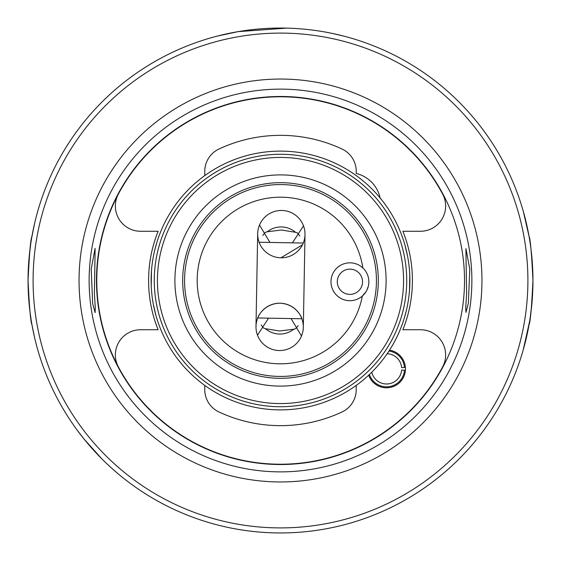 <?xml version="1.0" encoding="UTF-8"?>
<svg xmlns="http://www.w3.org/2000/svg" width="561" height="561" viewBox="0 0 561 561"><rect width="100%" height="100%" fill="white"/><g stroke="black" fill="none" stroke-linecap="round" stroke-linejoin="round"><path stroke-width="0.84" d="M95.005 257.45L94.388 293.403L95.3 307.842L95.097 312.624L92.663 303.522L91.205 269.133L95.09 248.376L95.005 257.45M466.023 257.625L465.946 248.628L469.781 269.147L468.351 303.34L465.939 312.372L465.742 307.554L466.633 293.221L466.023 257.625M28.05 280.5C29.34 307.323 30.638 322.049 31.949 324.679C30.645 322.105 29.347 307.379 28.05 280.5C29.34 253.663 30.638 238.937 31.949 236.321C30.638 238.93 29.34 253.656 28.05 280.5L28.38 293.375M532.95 280.5C531.66 253.677 530.362 238.951 529.051 236.321C530.355 238.895 531.653 253.621 532.95 280.5C531.66 307.337 530.362 322.063 529.051 324.679C530.362 322.07 531.66 307.344 532.95 280.5M371.761 372.209A15.147 15.147 0 0 0 401.627 370.043L405.407 370.344A18.934 18.934 0 0 1 368.682 375.176A18.934 18.934 0 0 0 405.463 368.858A18.934 18.934 0 0 0 389.523 350.162A18.934 18.934 0 0 1 405.407 367.371L401.627 367.672A15.147 15.147 0 0 0 387.167 353.725M280.5 96.78A183.72 183.72 0 0 0 96.78 280.5A183.72 183.72 0 0 0 442.671 366.838A25.245 25.245 0 0 0 420.385 329.728L402.875 329.728A131.905 131.905 0 0 0 402.875 231.272L420.385 231.272A25.245 25.245 0 0 0 442.671 194.162A183.72 183.72 0 0 0 280.5 96.78M280.5 96.478A184.022 184.022 0 0 0 96.478 280.5A184.022 184.022 0 0 0 280.5 464.522A184.022 184.022 0 0 0 464.522 280.5A184.022 184.022 0 0 0 280.5 96.478M204.765 385.4L204.765 389.671A24.614 24.614 0 0 0 218.937 411.956A145.159 145.159 0 0 0 342.063 411.956A24.614 24.614 0 0 0 356.235 389.671L356.235 385.4M218.937 149.044A145.159 145.159 0 0 1 280.5 135.341A145.159 145.159 0 0 0 218.937 149.044A24.614 24.614 0 0 0 204.765 171.329L204.765 175.6M218.937 411.956A145.159 145.159 0 0 0 342.063 411.956M523.217 349.924L529.654 321.158M530.257 317.295L532.017 302.19M532.396 297.225L532.803 289.111M280.5 532.95A252.45 252.45 0 0 0 532.95 280.5A252.45 252.45 0 0 0 280.5 28.05A252.45 252.45 0 0 0 28.05 280.5A252.45 252.45 0 0 0 280.5 532.95A252.45 252.45 0 0 0 532.95 280.5A252.45 252.45 0 0 0 280.5 28.05M34.523 337.301L31.949 324.679M30.946 318.606L30.014 311.902M101.765 458.779L83.961 438.94L77.13 430.077M118.329 194.162A25.245 25.245 0 0 0 140.615 231.272L158.125 231.272A131.905 131.905 0 0 0 158.125 329.728L140.615 329.728A25.245 25.245 0 0 0 118.329 366.838M28.422 266.798L28.737 261.896M31.661 237.948L34.523 223.699M529.051 236.321L523.217 211.076M343.613 36.065L332.154 33.394M286.566 28.12L238.067 31.64L217.388 36.065M31.949 236.321L31.346 239.842M30.743 243.705L28.983 258.81M28.604 263.775L28.197 271.889M342.063 149.044A145.159 145.159 0 0 0 280.5 135.341A145.159 145.159 0 0 1 342.063 149.044A24.614 24.614 0 0 1 356.235 171.329L356.235 173.482A32.187 32.187 0 0 1 380.12 197.942M362.855 267.948A83.309 83.309 0 0 0 282.015 197.206A83.309 83.309 0 0 0 197.206 278.985A83.309 83.309 0 0 0 278.985 363.794A83.309 83.309 0 0 0 362.343 296.04L366.116 291.559A18.934 18.934 0 0 1 340.113 297.961A18.934 18.934 0 0 1 333.711 271.966A18.934 18.934 0 0 1 359.706 265.556A18.934 18.934 0 0 1 366.116 291.559M366.922 290.086L368.297 286.285M261.209 324.966L263.551 328.059L265.493 328.711L279.581 330.983L293.74 329.223L295.71 328.641L298.164 325.639M293.74 329.223A22.089 22.005 1 0 1 265.493 328.711M257.681 335.667L257.492 335.176L268.572 318.157M299.791 236.034L297.449 232.941L295.507 232.289A22.089 22.005 1 0 0 267.26 231.777L265.29 232.359L262.836 235.361M303.319 225.333L303.508 225.824L292.428 242.843M305.009 234.547A23.667 23.667 0 0 0 281.776 210.459A23.667 23.667 0 0 0 257.681 233.692A23.667 23.667 0 0 0 280.914 257.787A23.667 23.667 0 0 0 305.009 234.547L303.319 327.308A23.667 23.667 0 0 0 280.086 303.213C297.758 304.09 302.702 320.282 301.888 318.76L257.737 317.961C256.882 319.447 262.38 303.445 280.086 303.213A23.667 23.667 0 0 0 255.991 326.453A23.667 23.667 0 0 0 279.224 350.541A23.667 23.667 0 0 0 303.319 327.308M302.477 244.778L280.914 257.787M291.047 318.564L301.502 335.976L301.299 336.46M295.507 232.289L281.419 230.017L267.26 231.777M278.151 409.86A129.381 129.381 0 0 1 151.14 278.151A129.381 129.381 0 0 1 282.849 151.14A129.381 129.381 0 0 1 409.86 282.849A129.381 129.381 0 0 1 278.151 409.86M278.754 376.417A95.931 95.931 0 0 1 184.583 278.754A95.931 95.931 0 0 1 282.246 184.583A95.931 95.931 0 0 1 376.417 282.246A95.931 95.931 0 0 1 278.754 376.417M257.681 233.692L255.991 326.453M269.953 242.436L259.498 225.024L259.701 224.54M282.793 154.296A126.225 126.225 0 0 0 154.296 278.207A126.225 126.225 0 0 0 278.207 406.704A126.225 126.225 0 0 0 406.704 282.793A126.225 126.225 0 0 0 282.793 154.296M282.421 174.913A105.601 105.601 0 0 0 174.913 278.579A105.601 105.601 0 0 0 278.579 386.087A105.601 105.601 0 0 0 386.087 282.421A105.601 105.601 0 0 0 282.421 174.913M282.737 157.452A123.069 123.069 0 0 0 157.452 278.263A123.069 123.069 0 0 0 278.263 403.548A123.069 123.069 0 0 0 403.548 282.737A123.069 123.069 0 0 0 282.737 157.452M278.719 378.31A97.824 97.824 0 0 0 378.31 282.281A97.824 97.824 0 0 0 282.281 182.69A97.824 97.824 0 0 0 182.69 278.719A97.824 97.824 0 0 0 278.719 378.31M154.808 249.841L156.589 243.278M156.119 316.109L153.455 304.974M151.218 285.563L151.491 270.718M259.112 242.24L303.263 243.039M339.11 275.234A12.623 12.623 0 0 0 343.381 292.562A12.623 12.623 0 0 0 360.716 288.291A12.623 12.623 0 0 0 356.445 270.963A12.623 12.623 0 0 0 339.11 275.234M406.192 311.159L404.411 317.722M404.881 244.891L407.545 256.026M409.782 275.437L409.509 290.282M29.382 306.432L28.983 302.19M404.46 370.267A17.987 17.987 0 0 1 369.44 374.468M388.962 351.039A17.987 17.987 0 0 1 404.46 367.448M531.618 254.568L532.017 258.81M280.5 89.129A191.371 191.371 0 0 0 89.129 280.5A191.371 191.371 0 0 0 280.5 471.871A191.371 191.371 0 0 0 471.871 280.5A191.371 191.371 0 0 0 280.5 89.129M280.5 527.901A247.401 247.401 0 0 0 527.901 280.5A247.401 247.401 0 0 0 280.5 33.099A247.401 247.401 0 0 0 33.099 280.5A247.401 247.401 0 0 0 280.5 527.901M280.5 481.955A201.455 201.455 0 0 0 481.955 280.5A201.455 201.455 0 0 0 280.5 79.045A201.455 201.455 0 0 0 79.045 280.5A201.455 201.455 0 0 0 280.5 481.955"/></g></svg>
